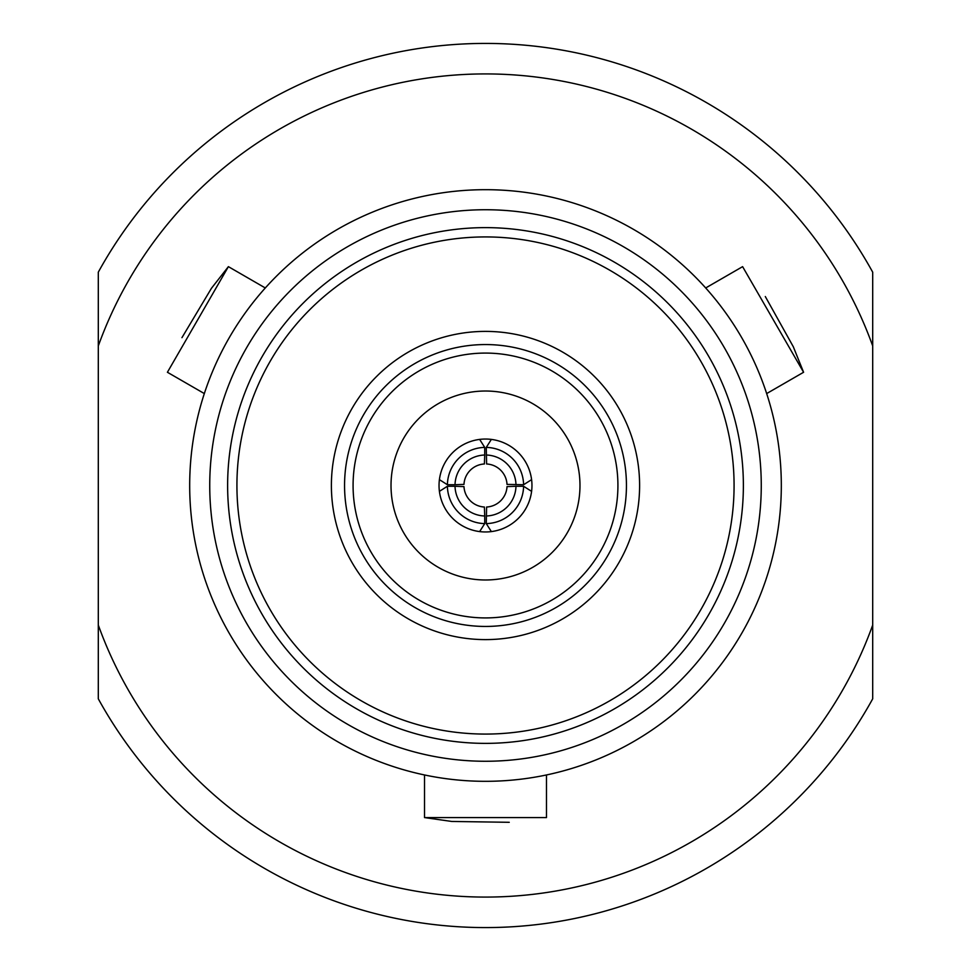 <?xml version="1.0" encoding="UTF-8"?>
<svg xmlns="http://www.w3.org/2000/svg" width="971" height="971" viewBox="0 0 971 971"><rect width="100%" height="100%" fill="white"/><g stroke="black" fill="none" stroke-linecap="round" stroke-linejoin="round"><path stroke-width="1.46" d="M181.941 337.665L211.423 288.326L228.391 266.649L167.413 372.269L204.323 393.571M228.391 266.649L265.301 287.962M765.306 296.531L793.295 346.732L803.587 372.269L742.609 266.649L705.699 287.962M803.587 372.269L766.677 393.571M509.253 822.303L451.782 821.454L424.521 817.582L546.479 817.582L546.479 774.967M424.521 817.582L424.521 774.967M531.962 485.5A46.462 46.462 0 0 0 485.5 439.038A46.462 46.462 0 0 0 439.038 485.5A46.462 46.462 0 0 0 485.5 531.962A46.462 46.462 0 0 0 531.962 485.5M391.022 485.5A94.478 94.478 0 0 0 485.5 579.978A94.478 94.478 0 0 0 579.978 485.5A94.478 94.478 0 0 0 485.5 391.022A94.478 94.478 0 0 0 391.022 485.5M626.441 485.5A140.941 140.941 0 0 0 485.5 344.559A140.941 140.941 0 0 0 344.559 485.5A140.941 140.941 0 0 0 485.5 626.441A140.941 140.941 0 0 0 626.441 485.5M617.92 485.5A132.42 132.42 0 0 0 485.5 353.08A132.42 132.42 0 0 0 353.08 485.5A132.42 132.42 0 0 0 485.5 617.92A132.42 132.42 0 0 0 617.92 485.5M331.39 485.5A154.11 154.11 0 0 0 485.5 639.61A154.11 154.11 0 0 0 639.61 485.5A154.11 154.11 0 0 0 485.5 331.39A154.11 154.11 0 0 0 331.39 485.5M743.373 485.5A257.873 257.873 0 0 0 485.5 227.627A257.873 257.873 0 0 0 227.627 485.5A257.873 257.873 0 0 0 485.5 743.373A257.873 257.873 0 0 0 743.373 485.5M734.076 485.5A248.576 248.576 0 0 0 485.5 236.924A248.576 248.576 0 0 0 236.924 485.5A248.576 248.576 0 0 0 485.5 734.076A248.576 248.576 0 0 0 734.076 485.5M761.264 485.5A275.764 275.764 0 0 0 485.5 209.736A275.764 275.764 0 0 0 209.736 485.5A275.764 275.764 0 0 0 485.5 761.264A275.764 275.764 0 0 0 761.264 485.5M189.685 485.5A295.815 295.815 0 0 0 485.5 781.315A295.815 295.815 0 0 0 781.315 485.5A295.815 295.815 0 0 0 485.5 189.685A295.815 295.815 0 0 0 189.685 485.5M872.698 345.919L872.698 272.171A442.072 442.072 0 0 0 98.302 272.171L98.302 625.081A411.595 411.595 0 0 0 872.698 625.081L872.698 345.919A411.595 411.595 0 0 0 98.302 345.919M98.302 625.081L98.302 698.829A442.072 442.072 0 0 0 872.698 698.829L872.698 625.081M484.395 507.02A21.556 21.556 0 0 1 463.98 486.605L455.023 486.277A30.489 30.489 0 0 0 484.723 515.977L484.395 507.02M484.723 515.977L484.723 523.6A38.1 38.1 0 0 1 447.4 486.277L455.023 486.277M479.638 531.598L484.723 523.6M447.4 486.277L439.402 491.362M463.98 484.395A21.556 21.556 0 0 1 484.395 463.98L484.723 455.023A30.489 30.489 0 0 0 455.023 484.723L463.98 484.395M439.402 479.638L447.4 484.723A38.1 38.1 0 0 1 484.723 447.4L484.723 455.023M447.4 484.723L455.023 484.723M484.723 447.4L479.638 439.402M486.277 515.977A30.489 30.489 0 0 0 515.977 486.277L507.02 486.605A21.556 21.556 0 0 1 486.605 507.02L486.277 523.6L491.362 531.598M515.977 486.277L523.6 486.277A38.1 38.1 0 0 1 486.277 523.6M531.598 491.362L523.6 486.277M491.362 439.402L486.277 447.4L486.605 463.98A21.556 21.556 0 0 1 507.02 484.395L523.6 484.723L531.598 479.638M486.277 455.023A30.489 30.489 0 0 1 515.977 484.723M486.277 447.4A38.1 38.1 0 0 1 523.6 484.723"/></g></svg>
